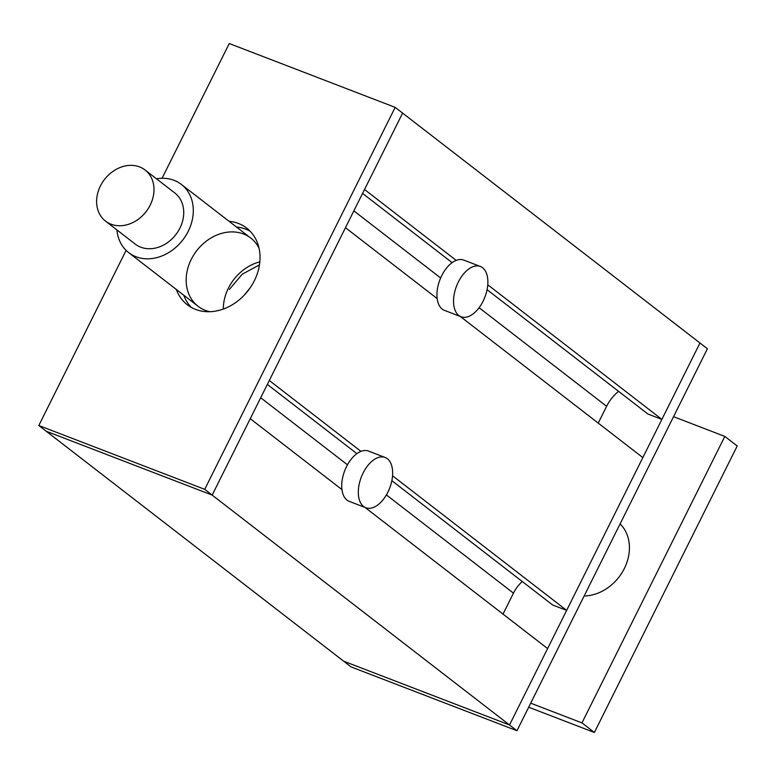 <?xml version="1.0" encoding="UTF-8"?>
<svg xmlns="http://www.w3.org/2000/svg" width="776" height="776" viewBox="0 0 776 776"><rect width="100%" height="100%" fill="white"/><g stroke="black" fill="none" stroke-linecap="round" stroke-linejoin="round"><path stroke-width="1.16" d="M341.935 489.578L250.25 418.691L212.158 495.088L509.522 724.978L547.613 648.581L365.06 507.455M503.013 614.097L513.46 593.145A32.679 26.588 127.7 0 1 522.258 581.496M460.284 316.462L642.838 457.588L566.655 610.382L552.648 604.999L391.851 480.683M356.892 453.659L267.342 384.421M566.655 610.382L392.559 475.785M360.985 451.38L269.301 380.492L345.475 227.698L437.16 298.585M598.238 423.104L606.619 406.294A37.345 30.38 127.7 0 1 618.579 391.337M162.068 178.267L229.25 43.524L395.178 107.36L699.971 343.002L661.88 419.399L647.921 414.025L487.085 289.681M452.127 262.657L362.567 193.418M661.88 419.399L487.784 284.792M456.21 260.387L364.526 189.499L402.608 113.102L212.158 495.088L46.23 431.252L351.033 666.894L516.962 730.73L707.411 348.744L699.971 343.002L509.522 724.978L343.593 661.152L509.522 724.978L516.962 730.73M116.924 229.929A43.097 35.056 -52.3 0 0 128.68 252.627A43.097 35.056 -52.3 0 0 182.777 239.978A43.097 35.056 -52.3 0 0 181.4 184.446A43.097 35.056 -52.3 0 0 156.461 178.79M620.092 523.868A43.097 35.056 127.7 0 1 624.35 568.478A43.097 35.056 127.7 0 1 584.134 595.987M145.073 169.983L174.804 192.972A32.32 26.297 127.7 0 1 175.842 234.624A32.32 26.297 127.7 0 1 135.266 244.11L105.536 221.121A32.32 26.297 127.7 0 1 100.414 185.978A32.32 26.297 127.7 0 1 145.073 169.983A32.32 26.297 127.7 0 1 146.101 211.635A32.32 26.297 127.7 0 1 105.536 221.121M259.834 261.842A43.097 35.056 -52.3 0 0 228.406 288.148A43.097 35.056 -52.3 0 0 223.333 309.052M259.029 248.145A43.097 35.056 -52.3 0 0 250.784 238.086A43.097 35.056 -52.3 0 0 191.236 259.417A43.097 35.056 -52.3 0 0 198.064 306.268A43.097 35.056 -52.3 0 0 209.879 311.719M395.178 107.36L204.728 489.336L212.158 495.088L46.23 431.252L38.8 425.51L126.11 250.386M204.728 489.336L38.8 425.51M229.046 221.286A48.481 39.44 127.7 0 1 246.642 228.076A48.481 39.44 127.7 0 1 251.502 285.81A48.481 39.44 127.7 0 1 195.562 309.411A48.481 39.44 127.7 0 1 187.336 304.784A48.481 39.44 127.7 0 1 176.336 289.477M191.265 307.383A48.481 39.44 127.7 0 1 183.766 295.22M236.486 227.038A48.481 39.44 127.7 0 1 250.144 231.229M385.158 457.471L368.561 451.089A26.937 15.219 111 0 0 344.69 470.76A26.937 15.219 111 0 0 349.229 501.364L365.816 507.747A26.937 15.219 111 0 0 387.874 492.188A26.937 15.219 111 0 0 385.158 457.471A26.937 15.219 111 0 0 361.286 477.143A26.937 15.219 111 0 0 365.816 507.747M483.099 301.195A26.937 15.219 -69 0 1 461.041 316.753A26.937 15.219 -69 0 1 456.511 286.15A26.937 15.219 -69 0 1 480.383 266.478A26.937 15.219 -69 0 1 483.099 301.195M461.041 316.753L444.454 310.371A26.937 15.219 -69 0 1 439.914 279.767A26.937 15.219 -69 0 1 463.786 260.096L480.383 266.478M673.539 416.683L724.813 436.413L581.971 722.892L594.367 732.476L528.679 707.208M581.971 722.892L530.697 703.172M724.813 436.413L737.2 445.987L594.367 732.476M513.46 593.145L386.399 494.913M347.464 464.814L260.697 397.739M606.619 406.294L479.112 307.713M440.652 277.973L353.866 210.878M250.784 238.086L181.4 184.446M198.064 306.268L128.68 252.627M229.415 289.37L242.277 274.18L259.446 264.917M243.965 295.443L250.144 287.877"/></g></svg>
